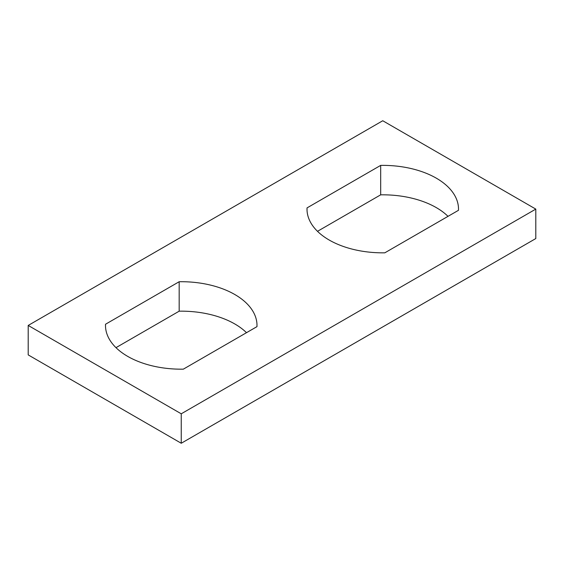 <?xml version="1.0" encoding="UTF-8"?>
<svg xmlns="http://www.w3.org/2000/svg" width="564" height="564" viewBox="0 0 564 564"><rect width="100%" height="100%" fill="white"/><g stroke="black" fill="none" stroke-linecap="round" stroke-linejoin="round"><path stroke-width="0.85" d="M535.8 209.103L535.8 238.558L181.248 443.255L28.2 354.897L28.2 325.442L181.248 413.8L535.8 209.103L382.752 120.745L28.2 325.442M448.013 216.343A75.752 43.738 0 0 0 380.679 194.834L317.497 231.318M246.503 332.682A75.752 43.738 0 0 0 179.176 311.18L115.987 347.657M181.248 443.255L181.248 413.8M380.679 165.386L307.027 207.904A75.752 43.738 0 0 0 306.999 209.103A75.752 43.738 0 0 0 329.186 240.031A75.752 43.738 0 0 0 384.824 252.82L458.483 210.302A75.752 43.738 0 0 0 458.511 209.103A75.752 43.738 0 0 0 380.679 165.386L380.679 194.834M105.517 324.244A75.752 43.738 0 0 0 105.489 325.442A75.752 43.738 0 0 0 183.321 369.166L256.972 326.641A75.752 43.738 0 0 0 257.001 325.442A75.752 43.738 0 0 0 179.176 281.725L105.517 324.244L105.517 326.641M179.176 311.18L179.176 281.725M307.027 210.302L307.027 207.904"/></g></svg>
